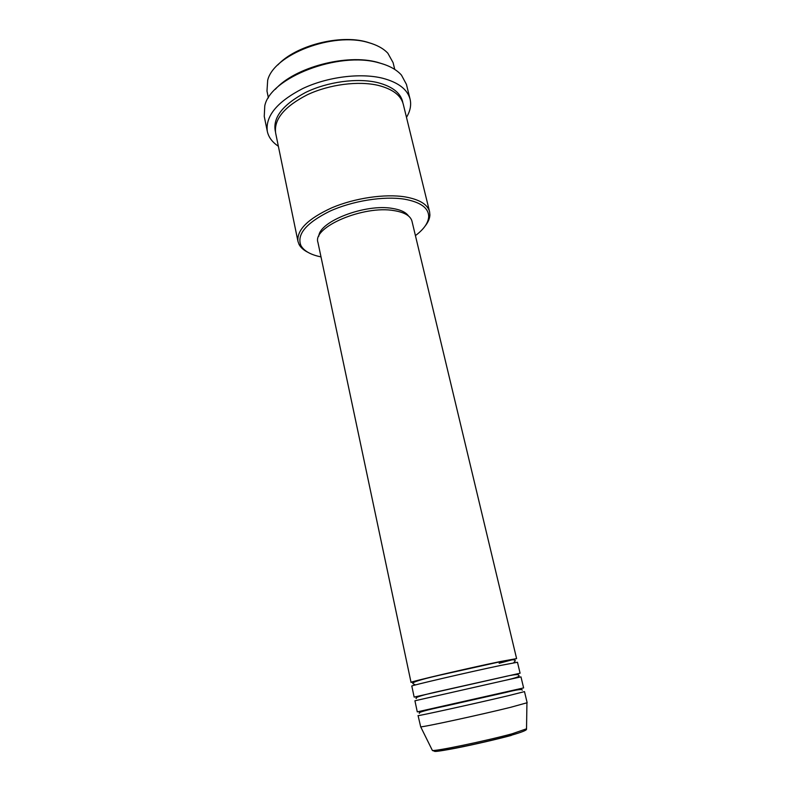<?xml version="1.0" encoding="UTF-8"?>
<svg xmlns="http://www.w3.org/2000/svg" width="791" height="791" viewBox="0 0 791 791"><rect width="100%" height="100%" fill="white"/><g stroke="black" fill="none" stroke-linecap="round" stroke-linejoin="round"><path stroke-width="1.19" d="M414.573 681.961L411.043 682.396C408.087 682.228 468.579 668.059 500.011 661.612L516.602 658.606L499.131 663.303M520.092 673.21L414.148 697.089L411.814 686.064C408.888 686.034 469.459 671.945 500.891 665.379L517.472 662.255L520.092 673.21L511.54 675.296M504.45 680.517L520.972 676.878L523.612 687.913L417.282 711.88L414.929 700.777L504.45 680.517M508.03 695.773L524.492 691.611L527.152 702.734L510.739 707.283C480.918 714.698 422.335 727.384 420.693 726.83L418.073 715.598C415.354 716.715 476.558 703.248 508.03 695.773M277.809 64.961C295.607 45.542 339.942 34.092 366.975 42.071L372.116 43.703M394.749 69.43L393.097 62.657L387.857 53.224C383.398 48.469 376.862 44.899 368.23 42.526C332.991 31.68 273.577 54.599 267.674 80.306L266.982 91.074L268.396 97.906M415.423 235.619C423.847 229.281 428.267 222.993 428.692 216.744C428.702 207.964 420.624 202.11 404.448 199.174C383.714 195.842 352.302 200.874 329.62 211.306C306.097 223.082 296.536 234.502 300.916 245.546C303.981 251.004 310.675 254.791 320.998 256.897M307.897 252.299C303.675 250.193 300.728 247.583 299.077 244.478L297.97 241.393C296.694 229.934 308.006 218.731 331.894 207.766C354.833 198.037 384.94 193.637 405.111 196.9C419.438 199.431 427.595 204.375 429.582 211.731L429.909 214.994C429.74 218.514 428.198 222.133 425.291 225.85M275.298 89.324C294.776 67.314 346.606 53.541 377.633 62.341L384.831 64.635M410.084 99.182L406.426 84.36L401.452 75.105C396.588 69.598 389.073 65.505 378.929 62.835C338.736 50.96 270.127 77.637 264.767 105.905L264.253 116.406L267.309 131.365C265.331 116.059 277.176 101.772 302.824 88.513C327.514 76.846 360.37 72.703 382.626 78.23C398.338 82.393 407.484 89.383 410.084 99.182C411.449 105.055 410.242 111.116 406.485 117.355M297.97 241.393L275.614 132.918C273.864 119.283 284.434 106.567 307.313 94.772C329.303 84.38 358.55 80.633 378.484 85.448C392.662 89.116 400.918 95.355 403.252 104.155L429.582 211.731M411.043 682.396L317.933 242.382C312.208 227.146 363.613 205.096 394.086 210.624C404.567 212.334 410.529 215.864 411.973 221.193L516.602 658.606M318.822 236.212C319.208 221.361 365.412 203.534 392.395 208.419C400.543 209.714 405.921 212.245 408.522 216.002M278.353 146.236C272.282 142.212 268.594 137.248 267.309 131.365M511.293 735.422C496.728 739.358 472.573 744.904 455.369 748.266C437.463 751.668 431.006 752.32 435.989 750.214M432.193 750.066L432.361 750.412C434.269 751.658 485.941 740.93 512.192 733.771L526.519 728.808M275.387 131.543C272.519 117.819 282.545 104.808 305.484 92.507C327.563 81.7 357.512 77.686 377.821 82.64C392.781 86.585 401.126 93.318 402.866 102.82M526.935 702.892L526.519 729.193C526.846 730.172 521.961 732.14 511.836 735.096C496.59 739.328 471.426 745.082 453.797 748.424C434.862 752.004 433.092 750.975 432.361 750.412L420.693 726.83M415.512 684.917L413.199 683.829C410.737 682.663 419.368 679.825 439.084 675.316L499.536 661.899C510.007 659.526 515.257 659.17 515.267 660.831L513.646 662.799M416.313 698.532C414.118 697.504 422.948 694.824 442.812 690.503L503.066 677.017C513.537 674.515 518.767 673.991 518.758 675.445C520.557 676.305 515.851 677.976 504.648 680.478M419.448 713.334C417.341 712.523 426.25 710.041 446.183 705.888L506.626 692.254C517.087 689.623 522.307 688.921 522.278 690.157M300.916 245.546L299.077 244.478M428.692 216.744L429.909 214.994"/></g></svg>

